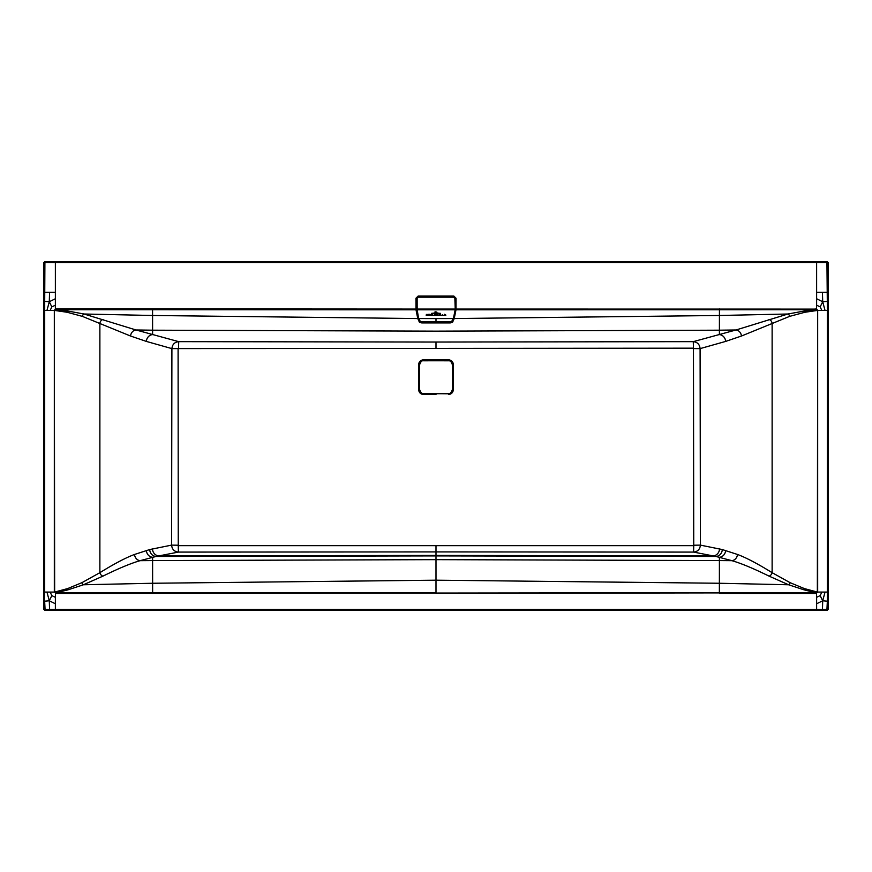 <?xml version="1.0" encoding="UTF-8"?>
<svg xmlns="http://www.w3.org/2000/svg" width="872" height="872" viewBox="0 0 872 872"><rect width="100%" height="100%" fill="white"/><g stroke="black" fill="none" stroke-linecap="round" stroke-linejoin="round"><path stroke-width="1.31" d="M456.045 298.257L453.865 296.077L456.045 298.257L455.991 309.811L454.225 318.553L719.4 315.49L787.939 314.007A2.453 1.45 -107.2 0 1 789.596 316.383L804.42 312.383L804.126 311.042L787.939 314.007L736.033 329.976L693.284 341.65L436 342.042L436 348.408L178.095 348.593L178.259 545.654L693.741 545.654L693.458 348.168L436 348.408M418.124 316.351L417.775 318.553L152.6 315.49L84.061 314.007A2.453 1.45 -72.8 0 0 82.404 316.383L67.58 312.383L67.874 311.042L84.061 314.007L135.967 329.976L178.716 341.65L436 342.042M789.596 316.383L741.451 336.025L725.635 341.421L700.096 348.615C699.66 344.418 697.382 342.097 693.284 341.65L693.458 348.168M454.225 318.553L452.459 322.477L450.235 322.913L421.765 322.913L450.235 322.498L452.023 322.019L453.789 318.117L454.225 318.553M418.462 296.72L418.135 296.077L415.955 298.257L416.009 309.811L417.775 318.553L419.541 322.477L421.765 322.913M82.404 316.383L130.549 336.025L146.365 341.421L171.904 348.615C172.34 344.418 174.618 342.097 178.716 341.65L178.542 348.168M448.633 394.526C451.38 394.177 452.96 392.596 453.386 389.773L453.386 364.507C453.069 361.793 451.489 360.212 448.633 359.755L423.367 359.755C420.511 360.212 418.931 361.793 418.615 364.507L418.615 389.773C419.04 392.596 420.62 394.177 423.367 394.526L436 394.504M455.26 298.475L455.576 309.059L816.628 309.102L817.674 310.432L817.347 592.055L804.42 588.6L790.097 582.681L772.123 572.675C757.67 563.726 746.116 557.655 737.483 554.461L722.288 549.556L700.401 545.12L700.096 348.615L693.905 348.593M804.126 311.042L815.167 309.713L817.347 310.443L805.27 312.209L804.943 310.933M804.42 312.383L805.27 312.209M455.576 309.059L455.991 309.811L719.433 309.767L815.167 309.713L815.178 308.873M415.955 298.257L416.424 309.059L56.822 308.873L55.372 309.102L54.653 310.443L66.73 312.209L67.057 310.933L67.874 311.042M455.555 309.429L453.789 318.117M450.235 322.913L450.29 321.877M419.541 322.477L421.765 322.498L421.71 321.866M418.211 318.117L419.977 322.019M416.424 309.059L416.009 309.811L56.833 309.713L67.057 310.933M56.822 308.873L56.822 309.713L55.601 309.68M50.151 592.088L46.968 592.088L49.29 600.786L51.84 595.62L50.151 592.088L54.326 592.088L54.326 310.432L50.151 310.432L51.84 306.89L55.372 305.2L55.372 309.102L54.326 310.432L54.653 592.055L67.58 588.6L81.903 582.681L99.877 572.675C114.33 563.726 125.884 557.655 134.517 554.461L149.712 549.556L171.599 545.12L171.904 348.615L178.095 348.593M54.326 592.055L56.364 592.742L67.918 589.854L83.429 584.763L102.918 576.141C118.527 568.457 130.92 563.301 140.087 560.674L156.066 556.456L178.411 552.085C174.302 551.649 172.035 549.327 171.599 545.12L177.823 545.218M67.58 312.383L66.73 312.209M436 545.545L436 551.911L178.411 552.085L178.259 545.654M152.48 548.924A6.965 6.387 -101.7 0 0 158.911 555.867L436 555.42L436 551.911L693.589 552.085C697.698 551.649 699.965 549.327 700.401 545.12L694.177 545.218M737.483 554.461A6.3 5.33 -70.3 0 1 731.913 560.674L715.934 556.456L693.589 552.085L693.741 545.654M768.951 319.457A3.88 2.79 -112.4 0 1 772.123 323.218L772.123 572.675A3.739 2.605 -60.3 0 1 769.082 576.141C753.473 568.457 741.08 563.301 731.913 560.674L719.4 560.565L719.367 592.72L56.364 593.483L56.364 592.742L436 592.709L436 580.185L719.4 583.259L788.571 584.763L769.082 576.141M816.399 309.68L816.628 305.2L820.16 306.89L821.849 310.432L817.674 310.432L817.674 592.055L815.636 592.742L804.082 589.854L788.571 584.763A2.289 1.308 -65.5 0 0 790.097 582.681M817.674 592.055L815.636 593.483L815.636 592.742L436 593.352M816.628 305.2L816.628 298.747L822.71 301.734L820.16 306.89M816.628 298.747L816.628 292.294L822.427 292.294L822.71 301.734L825.032 310.432L827.31 310.432L827.299 301.374L822.71 301.734M817.347 592.077L821.849 592.088L820.16 595.62L822.71 600.786L816.628 603.762L816.628 610.247L49.562 610.247L49.562 609.354L45.061 609.375L44.657 601.168L49.29 600.786L49.562 609.354L826.939 609.375L827.343 601.168L828.247 601.179L828.247 301.374L827.299 301.374L826.939 262.625L55.372 262.635L55.372 261.753L827.092 261.6L828.4 262.908L828.4 609.092L827.092 610.4L44.908 610.4L43.6 609.092L43.6 262.908L44.908 261.6L827.092 261.6M49.562 610.247L45.061 610.247L43.753 608.939L44.69 592.088L44.701 301.374L43.753 301.374L43.753 263.061L45.061 261.753L55.372 261.753M43.753 292.294L49.573 292.294L49.29 301.734L44.701 301.374L44.908 261.6M55.372 305.2L55.372 298.747L49.29 301.734L51.84 306.89M50.151 310.432L46.968 310.432L49.29 301.734M51.84 595.62L55.372 597.309L55.557 592.818M54.653 592.077L56.364 593.483M719.367 593.418L815.636 593.483M103.049 319.457A3.88 2.79 -67.6 0 0 99.877 323.218L99.877 572.675A3.739 2.605 -119.7 0 0 102.918 576.141M134.517 554.461A6.3 5.33 -109.7 0 0 140.087 560.674L152.6 560.565L152.633 593.418M820.16 595.62L816.628 597.309L816.443 592.818M825.032 592.088L822.71 600.786L827.343 601.168L827.31 592.088L821.849 592.088M828.247 301.374L828.247 263.061L826.939 261.753L826.939 262.625M416.74 298.475L418.135 296.502L453.538 296.72M416.445 309.429L417.764 318.476M453.876 316.351L454.236 318.476M440.763 360.561L447.837 360.572M431.237 360.561L424.163 360.572M424.173 360.496L423.334 360.583M436 359.776L448.644 360.18C451.238 360.594 452.677 362.033 452.96 364.496L452.96 389.784C452.579 392.346 451.14 393.784 448.644 394.1L448.666 393.697M436 360.201L423.356 360.18C420.762 360.594 419.323 362.033 419.04 364.496L419.04 389.784C419.421 392.346 420.86 393.784 423.356 394.1L436 394.079M423.367 359.755L423.356 360.496C420.914 360.725 419.585 362.054 419.356 364.496L419.443 364.474M447.827 360.496L448.666 360.583M448.633 359.755L448.644 360.496C451.086 360.725 452.415 362.054 452.644 364.496L452.557 364.474M418.615 364.507L419.356 364.496L419.421 372.377M419.421 381.903L419.443 389.806M418.615 389.773L419.356 389.784C419.585 392.226 420.914 393.555 423.356 393.784L423.334 393.697M452.579 381.903L452.644 389.784C452.415 392.226 451.086 393.555 448.644 393.784L440.763 393.719M453.386 389.773L452.557 389.806M453.386 364.507L452.644 364.496L452.579 372.377M816.628 610.247L826.939 610.247L828.4 609.092M55.372 610.247L55.372 603.762L49.29 600.786M822.438 610.247L822.71 600.786M719.52 548.924A6.965 6.387 -78.3 0 1 713.089 555.867L436 555.42L436 580.185L152.6 583.259L83.429 584.763A2.289 1.308 -114.5 0 1 81.903 582.681M436 318.563L418.963 318.553L420.315 321.583L421.645 321.855L436 321.866L436 318.563L453.037 318.553L451.685 321.583L450.355 321.855L436 321.866M453.767 297.167L454.857 298.257L453.767 297.167L418.233 297.167L417.143 298.257L417.176 309.07L454.824 309.07L454.803 309.811L417.198 309.811L418.527 318.149M453.462 318.247L455.228 309.505L453.473 318.149M418.233 297.167L416.707 298.246L416.74 309.059L418.506 318.051M417.143 298.257L416.762 309.429M454.857 298.257L455.238 309.429L453.495 318.051M436.534 312.067L435.03 311.816L436.741 312.056L436.534 312.797L436.534 312.067M435.063 312.797L435.063 312.067L436.403 312.023L435.063 312.797M437.777 312.972L434.005 313.004L437.777 312.972M432.741 313.19L439.063 313.19L432.741 313.19M440.36 313.331L431.411 313.375L440.36 313.331M426.343 314.411L427.138 314.923L428.021 314.214L427.073 315.119L426.343 314.411M428.643 315.075L428.021 314.596L428.643 315.075M428.937 314.258L429.558 315.097L428.937 314.258M429.831 314.258L430.452 315.097L429.831 314.258M431.923 314.748L431.041 314.814L431.923 314.748M431.073 314.705L431.651 314.705L431.073 314.705M432.839 315.075L432.229 314.585L432.839 315.075M434.67 314.814L434.005 315.108L434.67 314.814M435.411 315.217L434.834 314.541L436.273 314.541L435.411 315.217M438.049 314.912L437.232 314.509L438.049 314.912M440.611 315.054L439.27 315.097L439.27 314.203L440.534 314.247L440.611 315.054M439.902 314.236L440.469 314.421L439.902 314.236M442.595 314.814L441.93 315.108L442.595 314.814M444.916 315.065L444.317 314.258L445.614 314.738L444.916 315.065M426.19 315.326L434.747 315.37L426.19 315.326M435.673 315.326L445.81 315.37L435.673 315.326M448.448 393.49L448.448 393.708C450.159 394.122 451.522 392.749 452.568 389.588A1516.179 263.279 90 0 0 452.568 364.692C451.652 361.64 450.279 360.267 448.448 360.572A1516.179 263.279 180 0 0 423.552 360.572C421.841 360.158 420.478 361.531 419.432 364.692A1516.179 263.279 -90 0 0 419.432 389.588C420.348 392.64 421.721 394.013 423.552 393.708A1516.179 263.279 0 0 0 448.448 393.708C450.944 393.457 452.317 392.084 452.568 389.588L452.35 389.588A1516.397 263.322 -90 0 0 452.361 377.14A1516.397 263.322 -90 0 0 452.35 364.692C451.489 361.804 450.192 360.496 448.448 360.79A1516.397 263.322 180 0 0 423.552 360.79C421.928 360.398 420.631 361.695 419.65 364.692A1516.397 263.322 90 0 0 419.639 377.14A1516.397 263.322 90 0 0 419.65 389.588C420.511 392.476 421.808 393.784 423.552 393.49A1516.397 263.322 0 0 0 448.448 393.49C450.072 393.882 451.369 392.585 452.35 389.588M725.635 341.421A6.856 6.104 -107 0 0 719.4 334.619L719.4 330.194L736.033 329.976A6.137 5.112 -108.6 0 1 741.451 336.025M146.365 341.421A6.856 6.104 -73 0 1 152.6 334.619L152.6 330.194L436 331.153L719.4 330.194L719.433 308.961M130.549 336.025A6.137 5.112 -71.4 0 1 135.967 329.976L152.6 330.194L152.567 308.961M453.865 296.077L418.135 296.077M816.628 292.294L816.628 261.753M45.061 262.625L55.372 262.635L55.372 298.747M43.753 601.179L43.753 592.088L46.968 592.088M46.968 310.432L43.753 310.432L43.753 301.374M722.288 549.556A6.921 6.268 -76.5 0 1 715.934 556.456L436 555.9L156.066 556.456A6.921 6.268 -103.5 0 1 149.712 549.556M725.613 550.45A6.845 6.104 -74.7 0 1 719.4 557.252L719.4 560.565L436 559.65L152.6 560.565L152.6 557.252A6.845 6.104 -105.3 0 1 146.387 550.45M828.247 592.088L827.31 592.088L827.31 310.432L828.247 310.432M821.849 310.432L825.032 310.432M828.247 292.294L822.427 292.294M55.372 292.294L49.573 292.294M43.753 592.088L43.753 310.432M67.58 588.6L67.918 589.854M55.372 603.762L55.372 597.309M816.628 603.762L816.628 597.309M804.42 588.6L804.082 589.854M827.375 263.061L828.4 262.908M827.375 608.939L828.247 608.939L828.247 601.179M423.367 394.526L423.356 393.784L431.237 393.719M826.939 609.375L827.092 610.4M45.061 609.375L44.908 610.4M44.625 608.939L43.6 609.092M44.625 263.061L43.6 262.908M418.233 296.72L453.767 296.72L418.233 296.72L416.707 298.246M452.35 364.692L452.568 364.692C452.317 362.196 450.944 360.823 448.448 360.572L423.552 360.572C421.056 360.823 419.683 362.196 419.432 364.692L419.65 364.692M423.552 393.49L448.448 393.708M419.65 389.588L419.432 389.588C419.683 392.084 421.056 393.457 423.552 393.708M416.74 309.059L418.538 318.247M418.56 318.313L419.923 321.343L421.645 321.866L450.355 321.877L452.078 321.343L453.44 318.313M455.293 298.246L453.767 296.72M452.568 364.692L452.568 389.588M419.432 389.588L419.432 364.692"/></g></svg>
